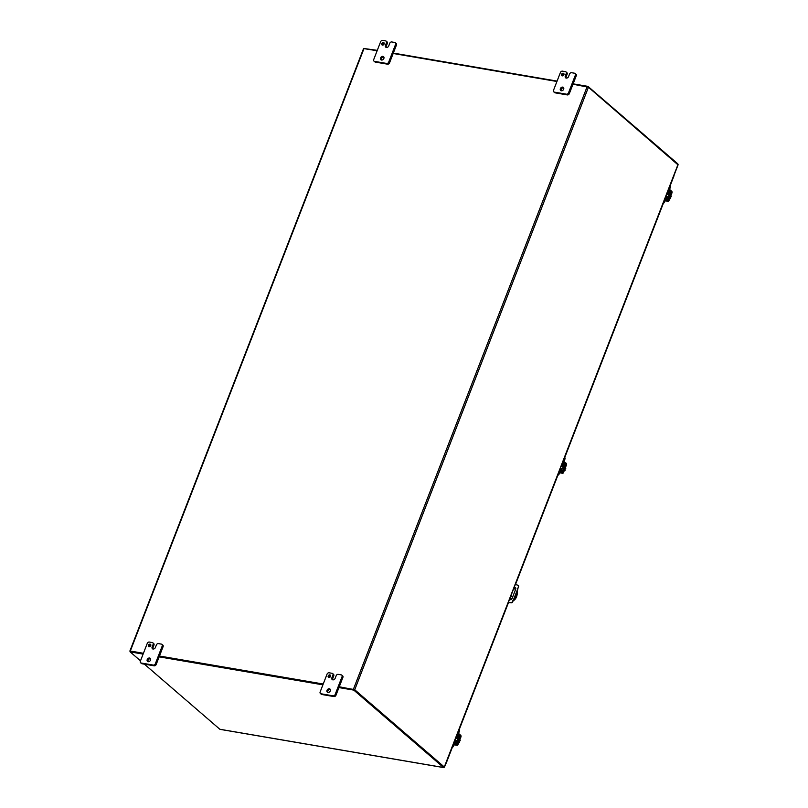 <?xml version="1.0" encoding="UTF-8"?>
<svg xmlns="http://www.w3.org/2000/svg" width="808" height="808" viewBox="0 0 808 808"><rect width="100%" height="100%" fill="white"/><g stroke="black" fill="none" stroke-linecap="round" stroke-linejoin="round"><path stroke-width="1.21" d="M668.58 195.172L666.883 193.708A1.818 1.394 130.8 0 1 668.297 195.91A1.818 1.394 130.8 0 1 665.752 196.637M668.388 194.152A1.818 1.394 130.8 0 1 666.246 197.071A1.818 1.394 130.8 0 1 666.055 196.849M669.095 189.133L669.963 186.89A2.333 1.798 -49.2 0 0 670.064 185.517M665.146 200.788L668.135 201.293A1.333 0.778 -80.3 0 0 669.014 200.536L671.913 193.061A1.333 0.778 99.7 0 0 671.731 191.304L669.539 189.425L670.398 187.264A2.333 1.798 -49.2 0 0 670.155 185.284M668.347 189.941L668.751 190.011A1.333 0.778 99.7 0 0 668.923 191.759L670.276 193.516L668.347 198.495L666.65 197.627A1.333 0.778 99.7 0 0 666.418 197.526A1.333 0.778 99.7 0 0 665.57 198.213M665.267 199.01L664.338 201.404A2.333 1.798 130.8 0 1 663.418 202.636M663.115 203.434A2.333 1.798 -49.2 0 0 664.762 201.778L665.721 199.303M668.226 189.698L671.478 192.688L668.58 200.172L666.024 198.495L667.671 199.526A1.333 0.778 99.7 0 0 667.903 199.627A1.333 0.778 99.7 0 0 668.771 198.869L670.701 193.89A1.333 0.778 99.7 0 0 670.529 192.142L669.186 190.385M455.914 737.744A1.818 1.394 130.8 0 1 457.288 739.916A1.818 1.394 130.8 0 1 454.742 740.643M457.379 738.159A1.818 1.394 130.8 0 1 455.237 741.077A1.818 1.394 130.8 0 1 455.045 740.855M458.086 733.139L458.954 730.897A2.333 1.798 -49.2 0 0 459.055 729.523M454.147 744.794L457.136 745.299A1.333 0.778 -80.3 0 0 458.005 744.542L460.903 737.068A1.333 0.778 99.7 0 0 460.722 735.31L458.54 733.432L459.388 731.27A2.333 1.798 -49.2 0 0 459.146 729.281M457.338 733.947L457.742 734.018A1.333 0.778 99.7 0 0 457.914 735.765L459.267 737.522L457.338 742.501L455.641 741.633A1.333 0.778 99.7 0 0 455.409 741.532A1.333 0.778 99.7 0 0 454.571 742.219M454.258 743.017L453.328 745.41A2.333 1.798 130.8 0 1 452.419 746.643M452.106 747.44A2.333 1.798 -49.2 0 0 453.763 745.784L454.712 743.31L456.894 745.188L454.167 744.724M455.045 742.522L456.661 743.522A1.333 0.778 99.7 0 0 456.894 743.633A1.333 0.778 99.7 0 0 457.762 742.875L459.701 737.896A1.333 0.778 99.7 0 0 459.53 736.149L458.176 734.391M564.489 470.004L565.075 470.509L564.156 470.882M565.196 468.175L565.782 468.68L565.105 468.933L565.075 470.509M565.246 468.054L565.782 468.68M563.025 460.903L566.226 463.307A1.333 0.778 99.7 0 1 566.408 465.065L563.509 472.539A1.333 0.778 -80.3 0 1 562.631 473.296A1.333 0.778 -80.3 0 1 562.398 473.185L559.671 472.72M562.721 461.701L565.974 464.691L563.075 472.175L559.51 469.983M559.197 470.781L562.398 473.185M511.474 596.678L511.292 595.86L511.474 596.678M510.868 596.728L510.979 596.052M517.13 591.062L517.191 591.113A6.999 4.07 -80.3 0 1 516.514 596.829A6.999 4.07 -80.3 0 1 513.534 600.546L513.353 600.516M514.342 598.263A2.04 1.182 99.7 0 0 514.676 597.647L515.857 594.597A2.04 1.182 99.7 0 0 516.049 593.85M511.545 599.213L510.09 597.95M516.514 592.658A2.04 1.182 -80.3 0 1 516.393 594.688L515.221 597.738A2.04 1.182 -80.3 0 1 514.09 598.9M513.858 588.234L515.504 589.658M510.201 597.668L511.747 599.011M561.419 465.741A1.818 1.394 130.8 0 1 562.792 467.913A1.818 1.394 130.8 0 1 560.247 468.64M562.883 466.155A1.818 1.394 130.8 0 1 560.742 469.074A1.818 1.394 130.8 0 1 560.55 468.852M563.59 461.136L564.459 458.894A2.333 1.798 -49.2 0 0 564.56 457.52M563.731 462.226L564.893 459.267A2.333 1.798 -49.2 0 0 564.651 457.288M562.843 461.944L563.247 462.014A1.333 0.778 99.7 0 0 563.418 463.762L564.772 465.519L562.843 470.498L561.146 469.63A1.333 0.778 99.7 0 0 560.914 469.529A1.333 0.778 99.7 0 0 560.075 470.216M559.762 471.014L558.833 473.407A2.333 1.798 130.8 0 1 557.924 474.639M557.611 475.437A2.333 1.798 -49.2 0 0 559.257 473.781L560.52 470.498M560.54 470.519L562.166 471.529A1.333 0.778 99.7 0 0 562.398 471.63A1.333 0.778 99.7 0 0 563.267 470.872L565.206 465.893A1.333 0.778 99.7 0 0 565.034 464.146L563.681 462.388M515.595 587.739A1.747 1.343 -49.2 0 0 513.959 587.961M518.261 585.497A1.172 0.899 130.8 0 1 518.645 586.568L512.666 601.99A1.172 0.899 130.8 0 1 511.444 602.798L508.313 602.526M514.181 587.406A1.747 1.343 130.8 0 1 515.706 589.143L512.131 598.375A1.747 1.343 130.8 0 1 509.525 599.405M513.969 599.223L517.776 589.406M517.463 589.133L518.645 586.568M515.312 584.497L517.847 585.194A1.172 0.899 130.8 0 1 518.332 586.295M508.525 602.334L511.444 602.798M512.666 601.99L512.343 601.718A1.172 0.899 130.8 0 1 511.121 602.526M512.343 601.718L513.656 598.95M507.848 604.101L508.454 602.546M509.656 599.435L510.201 598.041M353.763 689.476L339.178 686.982L354.035 689.517L353.803 690.123L338.946 687.588M323.139 684.235L159.388 656.237L323.139 684.235M143.107 654.096L130.128 651.874L130.361 651.278L143.339 653.49L130.482 651.339M434.169 765.903A1.01 0.586 -80.3 0 1 434.007 765.933L443.673 767.59A1.01 0.586 -80.3 0 0 443.744 767.6L443.834 766.933L354.197 689.658M354.035 689.517L443.804 766.984M339.259 686.77L354.732 689.749L444.299 766.994L443.794 767.246M130.26 651.551L130.31 651.036L143.42 653.278M159.469 656.025L323.22 684.023M377.134 50.742L363.57 48.561L129.856 651.096M677.892 164.761L588.446 87.224L572.973 84.234M556.924 81.487L393.173 53.49M330.624 675.599A1.454 1.121 -49.2 0 0 328.977 677.518M330.553 676.397A1.454 1.121 -49.2 0 0 328.21 675.993A1.454 1.121 -49.2 0 0 330.553 676.397M330.331 689.527A2.04 1.566 -49.2 0 0 327.836 692.416M330.3 690.88A2.04 1.566 -49.2 0 0 327.018 690.325A2.04 1.566 -49.2 0 0 330.3 690.88M336.189 675.68A1.747 1.343 130.8 0 1 338.199 674.357L341.249 674.872A1.747 1.343 130.8 0 1 342.047 676.69L335.138 694.506A1.747 1.343 130.8 0 1 333.118 695.84L320.948 693.759A1.747 1.343 130.8 0 1 320.15 691.941L327.058 674.125A1.747 1.343 130.8 0 1 329.078 672.791L332.118 673.317A1.747 1.343 130.8 0 1 332.916 675.124L331.896 677.75A2.04 1.566 -49.2 0 0 335.169 678.306L336.189 675.68M331.896 677.75L332.745 678.478A2.04 1.566 -49.2 0 0 332.714 679.831M332.745 678.478L333.765 675.852A1.747 1.343 -49.2 0 0 333.502 674.286L332.654 673.559M320.412 693.506L321.261 694.244A1.747 1.343 -49.2 0 0 321.796 694.486L320.948 693.759M333.118 695.84L333.967 696.567L321.796 694.486M333.967 696.567A1.747 1.343 -49.2 0 0 335.976 695.234L335.138 694.506M342.047 676.69L342.895 677.417L335.976 695.234M342.895 677.417A1.747 1.343 -49.2 0 0 342.632 675.852L341.784 675.124M150.833 644.855A1.454 1.121 -49.2 0 0 149.177 646.774M150.753 645.653A1.454 1.121 -49.2 0 0 148.409 645.249A1.454 1.121 -49.2 0 0 150.753 645.653M150.53 658.773A2.04 1.566 -49.2 0 0 148.036 661.671M150.5 660.136A2.04 1.566 -49.2 0 0 147.218 659.58A2.04 1.566 -49.2 0 0 150.5 660.136M156.388 644.935A1.747 1.343 130.8 0 1 158.408 643.602L161.448 644.128A1.747 1.343 130.8 0 1 162.246 645.945L155.338 663.762A1.747 1.343 130.8 0 1 153.318 665.095L141.148 663.014A1.747 1.343 130.8 0 1 140.35 661.197L147.268 643.38A1.747 1.343 130.8 0 1 149.278 642.047L152.328 642.572A1.747 1.343 130.8 0 1 153.116 644.38L152.106 646.996A2.04 1.566 -49.2 0 0 155.368 647.562L156.388 644.935M152.106 646.996L152.954 647.733A2.04 1.566 -49.2 0 0 152.914 649.087M152.954 647.733L153.964 645.107A1.747 1.343 -49.2 0 0 153.702 643.542L152.853 642.815M140.612 662.762L141.461 663.489A1.747 1.343 -49.2 0 0 141.996 663.742L141.148 663.014M153.318 665.095L154.166 665.822L141.996 663.742M154.166 665.822A1.747 1.343 -49.2 0 0 156.186 664.489L155.338 663.762M162.246 645.945L163.095 646.673L156.186 664.489M163.095 646.673A1.747 1.343 -49.2 0 0 162.832 645.107L161.984 644.37M563.994 73.962A1.454 1.121 -49.2 0 0 562.338 75.871M563.913 74.75A1.454 1.121 -49.2 0 0 561.57 74.346A1.454 1.121 -49.2 0 0 563.913 74.75M563.691 87.88A2.04 1.566 -49.2 0 0 561.196 90.769M563.661 89.233A2.04 1.566 -49.2 0 0 560.378 88.678A2.04 1.566 -49.2 0 0 563.661 89.233M569.549 74.043A1.747 1.343 130.8 0 1 571.569 72.71L574.609 73.225A1.747 1.343 130.8 0 1 575.407 75.043L568.499 92.859A1.747 1.343 130.8 0 1 566.479 94.193L554.308 92.112A1.747 1.343 130.8 0 1 553.51 90.294L560.429 72.478A1.747 1.343 130.8 0 1 562.439 71.144L565.489 71.67A1.747 1.343 130.8 0 1 566.277 73.478L565.267 76.103A2.04 1.566 -49.2 0 0 568.529 76.659L569.549 74.043M565.267 76.103L566.115 76.831A2.04 1.566 -49.2 0 0 566.075 78.184M566.115 76.831L567.125 74.205A1.747 1.343 -49.2 0 0 566.862 72.639L566.014 71.912M553.773 91.859L554.621 92.597A1.747 1.343 -49.2 0 0 555.157 92.839L554.308 92.112M566.479 94.193L567.327 94.92L555.157 92.839M567.327 94.92A1.747 1.343 -49.2 0 0 569.347 93.587L568.499 92.859M575.407 75.043L576.255 75.77L569.347 93.587M576.255 75.77A1.747 1.343 -49.2 0 0 575.993 74.205L575.145 73.478M384.194 43.208A1.454 1.121 -49.2 0 0 382.538 45.127M384.113 44.006A1.454 1.121 -49.2 0 0 381.77 43.602A1.454 1.121 -49.2 0 0 384.113 44.006M383.891 57.136A2.04 1.566 -49.2 0 0 381.396 60.024M383.861 58.489A2.04 1.566 -49.2 0 0 380.588 57.934A2.04 1.566 -49.2 0 0 383.861 58.489M389.749 43.289A1.747 1.343 130.8 0 1 391.769 41.955L394.819 42.481A1.747 1.343 130.8 0 1 395.607 44.299L388.699 62.115A1.747 1.343 130.8 0 1 386.689 63.448L374.508 61.368A1.747 1.343 130.8 0 1 373.72 59.55L380.629 41.733A1.747 1.343 130.8 0 1 382.639 40.4L385.689 40.925A1.747 1.343 130.8 0 1 386.487 42.733L385.466 45.349A2.04 1.566 -49.2 0 0 388.739 45.915L389.749 43.289M385.466 45.349L386.315 46.086A2.04 1.566 -49.2 0 0 386.285 47.44M386.315 46.086L387.325 43.46A1.747 1.343 -49.2 0 0 387.072 41.895L386.224 41.168M373.973 61.115L374.821 61.842A1.747 1.343 -49.2 0 0 375.356 62.095L374.508 61.368M386.689 63.448L387.527 64.175L375.356 62.095M387.527 64.175A1.747 1.343 -49.2 0 0 389.547 62.842L388.699 62.115M395.607 44.299L396.455 45.026L389.547 62.842M396.455 45.026A1.747 1.343 -49.2 0 0 396.193 43.46L395.354 42.733M669.994 198L670.579 198.505L669.66 198.879M670.701 196.172L671.286 196.677L670.61 196.93L670.579 198.505M670.751 196.051L671.286 196.677M668.135 201.293A1.333 0.778 -80.3 0 1 667.903 201.182L665.176 200.717M664.701 198.778L667.903 201.182M669.236 190.223L669.539 189.425L668.529 188.9M665.711 199.293L666.024 198.495L665.014 197.98M458.984 742.007L459.57 742.512L458.651 742.885M459.701 740.178L460.277 740.683L459.601 740.936L459.57 742.512M459.742 740.057L460.277 740.683M457.217 733.704L460.479 736.694L457.278 744.431L454.005 741.986M453.692 742.784L454.712 743.299L455.015 742.501M458.227 734.22L458.54 733.432L457.53 732.906M130.128 651.874L140.501 660.823M144.359 664.146L219.857 729.26A1.01 0.586 99.7 0 0 220.079 729.351L229.815 731.018A1.01 0.586 99.7 0 0 229.987 730.987M220.039 729.351L443.713 767.6A1.01 0.586 -80.3 0 1 443.531 767.509L353.803 690.123M322.907 684.841L159.146 656.843M573.125 83.84L587.971 86.385L677.71 163.761A1.01 0.586 -80.3 0 1 677.872 164.004L677.71 164.206M364.156 48.53L377.286 50.349M393.324 53.096L557.086 81.103M667.721 191.557L668.923 191.759M667.539 198.364L668.347 198.495M670.276 193.516L667.166 192.991M667.378 192.445L670.216 192.93M667.671 199.526L667.095 199.424M456.712 735.563L457.914 735.765M456.53 742.37L457.338 742.501M459.267 737.522L456.156 736.997M456.369 736.452L459.207 736.936M456.661 743.522L456.086 743.431M562.297 472.034L563.075 472.175M565.277 464.58L565.974 464.691M564.772 463.913L565.913 464.105M515.221 597.738L514.676 597.647M515.857 594.597L516.393 594.688M562.216 463.56L563.418 463.762M562.035 470.367L562.843 470.498M564.772 465.519L561.661 464.994M561.873 464.449L564.711 464.933M562.166 471.529L561.59 471.428M678.013 164.458L444.299 766.994M588.446 87.224L354.732 689.749M587.143 86.658L353.439 689.194M130.31 651.036L364.014 48.5M333.765 675.852L332.916 675.124M153.964 645.107L153.116 644.38M567.125 74.205L566.277 73.478M387.325 43.46L386.487 42.733M667.802 200.031L668.58 200.172M670.781 192.577L671.478 192.688M670.276 191.91L671.418 192.102M456.803 744.037L457.57 744.178M459.782 736.583L460.479 736.694M459.267 735.916L460.409 736.108M219.857 729.26L443.531 767.509M665.469 197.364L666.418 197.526M667.196 199.505L667.903 199.627M454.46 741.37L455.409 741.532M456.187 743.511L456.894 743.633M561.58 468.892L560.51 467.963M563.075 467.175L561.378 465.711M559.641 472.791L562.631 473.296M559.964 469.367L560.914 469.529M561.691 471.508L562.398 471.63M446.188 763.207L452.339 747.339M459.277 729.452L508.495 602.556M509.686 599.486L510.232 598.072M513.999 588.365L514.221 587.8M515.484 584.538L557.843 475.336M564.782 457.449L663.348 203.333M670.286 185.446L674.054 175.72M444.43 767.226L453.884 742.845M454.197 742.057L457.409 733.775M457.722 732.977L559.389 470.852M559.702 470.054L562.913 461.772M563.216 460.974L664.893 198.849M665.206 198.051L668.418 189.769M668.721 188.971L678.144 164.691M667.085 196.889L666.014 195.96M456.086 740.896L455.005 739.966M457.57 739.179L455.884 737.714"/></g></svg>
